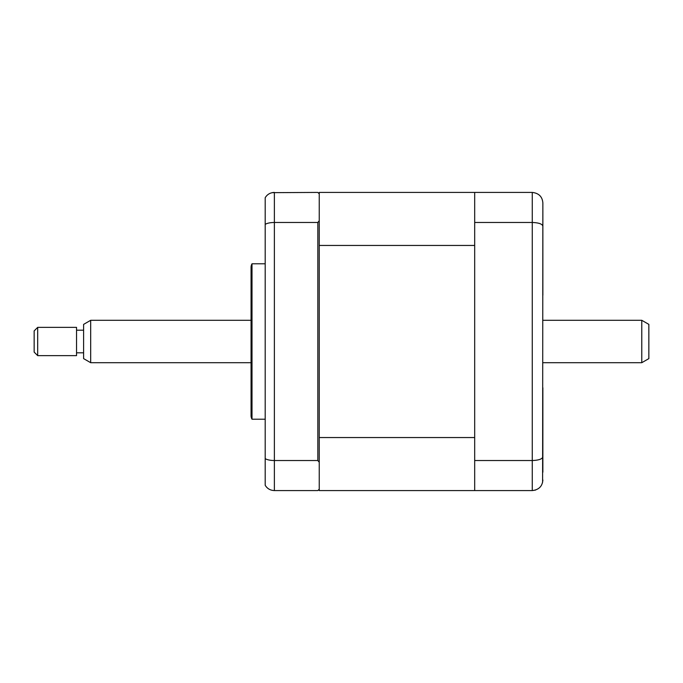<?xml version="1.0" encoding="UTF-8"?>
<svg xmlns="http://www.w3.org/2000/svg" width="683" height="683" viewBox="0 0 683 683"><rect width="100%" height="100%" fill="white"/><g stroke="black" fill="none" stroke-linecap="round" stroke-linejoin="round"><path stroke-width="1.02" d="M265.192 263.783L252.01 263.783L252.01 419.217L265.192 419.217M252.01 419.217A7.069 7.069 0 0 1 251.062 415.691L251.062 267.309A7.069 7.069 0 0 1 252.01 263.783M474.685 192.418L319.243 192.418L319.243 245.453L474.685 245.453L474.685 437.547L319.243 437.547L319.243 462.271L317.834 460.53L317.834 222.47L319.243 220.729L317.834 222.47L274.378 222.47C270.297 222.53 267.232 223.153 265.192 224.348L265.192 458.652C267.232 459.847 270.297 460.47 274.378 460.53L274.378 490.582L317.834 490.582L319.243 489.173L319.243 490.582L474.685 490.582L474.685 192.418L532.27 192.418C538.844 193.187 542.379 196.713 542.865 203.013L542.609 482.3M319.243 193.827L317.834 192.418L272.141 192.657M317.834 460.53L274.378 460.53L274.378 192.418C270.297 192.597 267.232 194.365 265.192 197.728L265.192 224.348M265.192 458.652L265.192 485.272C267.232 488.635 270.297 490.403 274.378 490.582M319.243 462.271L319.243 489.173M542.865 210.791L542.865 295.218M542.865 387.782L542.865 472.209M474.685 222.47L532.27 222.47C538.844 222.726 542.379 223.99 542.865 226.244M474.685 460.53L532.27 460.53C538.844 460.274 542.379 459.01 542.865 456.756M474.685 490.582L532.27 490.582L535.634 490.035M532.27 192.418L532.27 490.582C538.844 489.813 542.379 486.287 542.865 479.987M319.243 245.453L319.243 437.547M641.781 320.301L648.85 324.382L648.85 358.618L641.781 362.699L641.781 320.301L542.865 320.301M90.677 362.699L83.608 358.618L83.608 324.382L90.677 320.301L90.677 362.699L251.062 362.699M37.685 335.216L37.685 355.63L76.547 355.63L76.547 327.37L37.685 327.37L37.685 335.216M37.685 355.63L34.15 352.095L34.15 330.905L37.685 327.37M542.865 362.699L641.781 362.699M83.608 352.804L76.547 352.804M83.608 330.196L76.547 330.196M90.677 320.301L251.062 320.301"/></g></svg>
